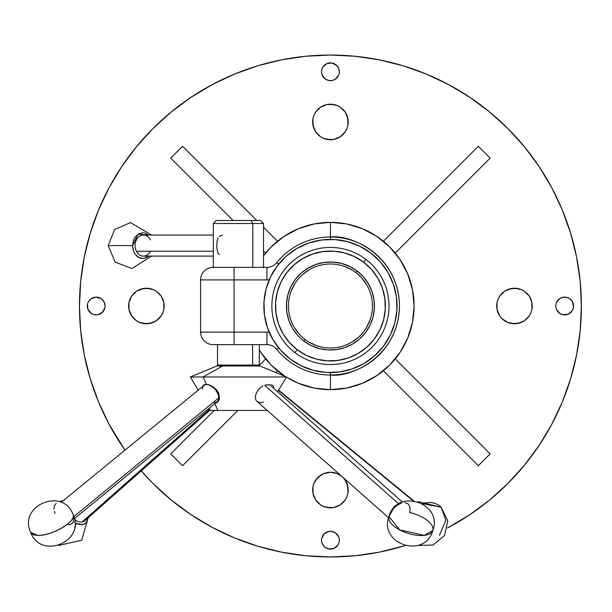<?xml version="1.0" encoding="UTF-8"?>
<svg xmlns="http://www.w3.org/2000/svg" width="612" height="612" viewBox="0 0 612 612"><rect width="100%" height="100%" fill="white"/><g stroke="black" fill="none" stroke-linecap="round" stroke-linejoin="round"><path stroke-width="0.92" d="M355.847 272.57A41.998 41.998 0 0 1 363.865 331.413A41.998 41.998 0 0 1 305.021 339.43A41.998 41.998 0 0 0 363.865 331.413A41.998 41.998 0 0 0 355.847 272.57L357.064 270.971A44.003 44.003 0 0 1 365.463 332.63A44.003 44.003 0 0 1 303.804 341.029L305.021 339.43L303.804 341.029L300.5 338.252L297.478 335.162L292.421 328.17L288.826 320.328L286.829 311.936L286.515 303.315L287.877 294.8L290.884 286.714L295.405 279.37L301.272 273.044L308.264 267.995L316.106 264.399L324.498 262.403L333.112 262.081L341.634 263.443L349.72 266.45L357.064 270.971L363.383 276.838L368.439 283.83L372.035 291.672L374.031 300.064L374.353 308.685L372.983 317.2L369.985 325.286L365.463 332.63L359.596 338.956L352.604 344.005L344.763 347.601L336.37 349.597L327.749 349.919L319.235 348.557L311.148 345.55L303.804 341.029A44.003 44.003 0 0 1 295.405 279.37A44.003 44.003 0 0 1 357.064 270.971L355.847 272.57A41.998 41.998 0 0 0 297.004 280.587A41.998 41.998 0 0 0 305.021 339.43A41.998 41.998 0 0 1 297.004 280.587A41.998 41.998 0 0 1 355.847 272.57L355.878 272.592M343.003 477.475L345.214 480.168L347.868 486.571L347.868 493.509L348.213 490.044L346.859 483.243L345.214 480.168L342.544 477.031A17.779 17.779 0 0 1 330.434 507.822A17.779 17.779 0 0 1 312.656 490.044L313 493.509L313 486.571L312.656 490.044A17.779 17.779 0 0 1 341.863 476.427M496.699 306A17.779 17.779 0 0 1 514.478 288.221A17.779 17.779 0 0 1 532.249 306L531.912 302.535L531.912 309.465L532.249 306A17.779 17.779 0 0 1 514.478 323.779A17.779 17.779 0 0 1 496.699 306L497.043 309.465L497.043 302.535L496.699 306M555.948 307.737L555.78 306A8.889 8.889 0 0 1 564.669 297.111A8.889 8.889 0 0 1 573.559 306L572.059 301.066L569.604 298.61L566.406 297.287L569.604 298.61L572.059 301.066L573.383 304.263L573.383 307.737L573.559 306A8.889 8.889 0 0 1 564.669 314.889A8.889 8.889 0 0 1 555.78 306L555.948 304.263M321.713 73.501L321.545 71.765A8.889 8.889 0 0 1 330.434 62.875A8.889 8.889 0 0 1 339.323 71.765L339.147 73.501M128.612 306A17.779 17.779 0 0 1 146.39 288.221A17.779 17.779 0 0 1 164.169 306L163.825 302.535L163.825 309.465L164.169 306A17.779 17.779 0 0 1 146.39 323.779A17.779 17.779 0 0 1 128.612 306L128.956 309.465L128.956 302.535L128.612 306M312.656 121.956A17.779 17.779 0 0 1 330.434 104.178A17.779 17.779 0 0 1 348.213 121.956L346.859 115.155L345.214 112.08L347.868 118.491L347.868 125.429L348.213 121.956A17.779 17.779 0 0 1 330.434 139.735A17.779 17.779 0 0 1 312.656 121.956L314.01 128.757L315.654 131.832L313 125.429L313 118.491L312.656 121.956M87.309 306A8.889 8.889 0 0 1 96.199 297.111A8.889 8.889 0 0 1 105.088 306L104.912 307.737L105.088 306A8.889 8.889 0 0 1 96.199 314.889A8.889 8.889 0 0 1 87.309 306L87.983 309.404L87.478 304.263L87.309 306M339.147 538.499L339.323 540.235A8.889 8.889 0 0 1 330.434 549.125A8.889 8.889 0 0 1 321.545 540.235L321.713 541.972L321.545 540.235A8.889 8.889 0 0 1 330.434 531.346A8.889 8.889 0 0 1 339.323 540.235L339.147 541.972M148.609 256.114A12.844 10.182 -90 0 1 138.075 256.964A12.844 10.182 -90 0 1 132.605 245.58L108.156 245.58L132.605 245.58L133.378 250.492L134.326 252.71L135.589 254.661L138.893 257.445L142.795 258.425L144.776 258.172L148.609 256.114M150.46 251.234A10.542 8.361 -90 0 1 136.346 251.234A10.542 8.361 90 0 0 143.407 256.114L213.313 256.114M219.287 254.707L217.796 252.588L216.747 247.699L217.015 241.419L218.163 237.724M213.313 251.234L136.346 251.234L213.313 251.234M417.904 501.588L441.191 507.241A23.004 18.666 135 0 0 422.494 503.638L441.191 507.241L445.827 520.498L439.385 535.347M270.267 384.757L272.111 385.032L273.373 385.95L273.771 388.306M278.414 390.464L412.855 500.578L278.414 390.464M405.121 502.712L408.143 503.928L409.895 506.637L410.109 510.416L409.612 512.527A23.004 10.266 -162.3 0 1 432.806 530.497A23.004 10.266 -162.3 0 1 424.292 535.347A23.004 10.266 -162.3 0 1 399.682 529.893A23.004 10.266 -162.3 0 1 388.972 516.505A23.004 10.266 -162.3 0 1 389.936 514.814L393.531 508.534L397.211 505.198L401.281 503.156M264.629 385.292L398.81 503.928L264.629 385.292L266.748 384.818L264.629 385.292M268.645 384.818L266.748 384.818L270.183 385.277L268.645 384.818M271.292 386.187L402.466 502.092M85.971 518.509A10.458 6.579 -131.5 0 1 81.931 522.09A10.458 6.579 48.5 0 0 84.563 520.988L210.13 409.964M87.493 518.402A12.844 8.078 -131.5 0 1 76.446 523.321A23.004 9.509 117 0 1 74.557 527.506L76.446 523.321L82.337 524.645L85.382 523.444L87.156 520.758L87.493 518.402M209.648 409.16L81.931 522.09L209.648 409.16M74.381 518.609L217.191 401.64A10.458 6.089 -129.3 0 0 218.698 397.953A10.458 6.089 50.7 0 1 213.282 402.39M202.434 389.148A10.458 6.089 50.7 0 1 209.327 385.139A10.458 6.089 50.7 0 1 218.568 396.423A10.458 6.089 50.7 0 1 218.698 397.953L73.845 516.589L218.698 397.953A10.458 6.089 -129.3 0 0 213.068 387.427A10.458 6.089 -129.3 0 0 203.941 385.461L61.131 502.429M72.751 513.942C78.703 520.085 51.706 536.456 37.439 535.347A23.004 8.461 -22.8 0 0 62.049 527.896A23.004 8.461 -22.8 0 0 73.103 514.57C62.959 486.685 17.855 505.611 30.707 532.432A23.004 8.461 -22.8 0 0 37.439 535.347L30.707 532.432C40.851 560.317 85.955 541.391 73.103 514.57M252.817 223.518L252.817 267.352L252.817 223.518L263.512 223.518L252.817 223.518L251.088 220.504L252.817 223.518L213.313 223.518L252.817 223.518M260.498 220.504L251.088 220.504L260.49 220.504L263.512 223.518L263.512 267.689M276.563 262.854L276.708 262.678A69.018 69.018 0 0 1 330.434 236.982L330.434 222.347A83.653 83.653 0 0 0 263.512 255.808A83.653 83.653 0 0 1 330.434 222.347L346.752 223.954L362.449 228.712L376.908 236.446L389.584 246.85L399.988 259.526L407.722 273.985L412.48 289.683L414.087 306L412.48 322.317L407.722 338.015L399.988 352.474L389.584 365.15L376.908 375.554L362.449 383.288L346.752 388.046L330.434 389.653L330.434 375.018A69.018 69.018 0 0 1 276.708 349.322A69.018 69.018 0 0 0 330.434 375.018C350.622 377.788 398.511 357.079 399.452 306C398.511 254.921 350.622 234.212 330.434 236.982A69.018 69.018 0 0 0 276.708 262.678L278.598 264.2L276.708 262.678A12.546 12.546 0 0 1 266.939 267.352L266.939 279.898A25.1 25.1 0 0 0 269.219 279.799M259.327 350.072A83.653 83.653 0 0 0 285.483 376.556A83.653 83.653 0 0 1 259.327 350.072L260.857 352.451M286.416 377.137A83.653 83.653 0 0 0 330.434 389.653A83.653 83.653 0 0 1 286.416 377.137L298.396 383.28M330.434 239.407L330.434 236.982L330.434 239.407M330.434 372.593L330.434 375.018L330.434 372.593M121.765 445.429L109.097 424.307L124.978 450.134A250.966 250.966 0 0 1 330.434 55.034A250.966 250.966 0 0 1 447.479 528.003L469.863 514.669L489.646 499.996L507.891 483.457L524.43 465.212L539.103 445.429L551.764 424.307L562.298 402.038L570.591 378.851L576.581 354.96L580.191 330.602L581.4 306L580.191 281.398L576.581 257.04L570.591 233.149L562.298 209.962L551.764 187.693L539.103 166.571L551.764 187.693M257.583 546.164L281.474 552.146L305.832 555.757L330.434 556.966L355.029 555.757L379.394 552.146L404.815 545.69A250.966 250.966 0 0 1 141.227 470.88L152.969 483.457L171.222 499.996L191.005 514.669L212.127 527.33L234.388 537.864L257.583 546.164L234.388 537.864M217.887 401.724L216.319 402.352A10.978 6.395 -129.3 0 0 217.826 401.763M202.572 386.692L204.018 384.795L207.919 384.504L213.16 386.83L216.357 389.615L218.645 393.042L219.486 398.389L218.285 401.243L215.493 403.033M217.482 402.076L215.355 403.056M203.895 384.864A10.978 6.395 -129.3 0 0 203.069 386.172L203.903 384.864M202.465 387.22L204.018 384.795L206.359 384.313L203.123 376.977L190.309 376.977L203.123 376.977L222.615 365.984L216.877 365.984L222.615 365.984A1.002 0.734 90 0 0 223.066 365.058L253.75 365.058M203.261 385.384L204.018 384.795M209.105 408.265L210.413 410.445L217.872 410.445L214.843 403.56L217.872 410.445L266.411 410.445L266.694 409.964M215.837 402.658L217.023 402.642L215.837 402.658M254.21 365.984L222.615 365.984L203.123 376.977L286.515 376.977L203.123 376.977L206.359 384.313L209.625 385.002L213.16 386.83L216.357 389.615L218.645 393.042L219.486 398.389L219.042 399.934L217.26 402.245M252.626 365.058L252.626 344.648L252.626 365.058L259.327 365.058L259.947 365.984L222.615 365.984A1.002 0.734 -90 0 0 223.066 365.058L252.626 365.058M217.497 344.648L217.497 365.058L223.066 365.058L217.497 365.058L216.877 365.984L190.309 376.977L198.219 390.142M294.992 352.619A58.561 58.561 0 0 1 283.815 270.558A58.561 58.561 0 0 1 365.877 259.381A58.561 58.561 0 0 0 283.815 270.558A58.561 58.561 0 0 0 294.992 352.619A58.561 58.561 0 0 1 283.815 270.558A58.561 58.561 0 0 1 365.877 259.381A58.561 58.561 0 0 0 283.815 270.558A58.561 58.561 0 0 0 294.992 352.619A58.561 58.561 0 0 1 283.815 270.558A58.561 58.561 0 0 1 365.877 259.381A58.561 58.561 0 0 0 283.815 270.558A58.561 58.561 0 0 0 294.992 352.619L297.187 349.735A54.935 54.935 0 0 1 286.699 272.753A54.935 54.935 0 0 1 363.681 262.265L365.877 259.381L363.681 262.265L354.509 256.619L344.411 252.871L333.777 251.165L323.021 251.563L312.541 254.057L302.749 258.547L294.028 264.858L286.699 272.753L281.053 281.925L277.305 292.016L275.599 302.649L275.997 313.413L278.491 323.893L282.981 333.678L289.292 342.406L297.187 349.735L306.36 355.381L316.45 359.129L327.083 360.835L337.847 360.437L348.327 357.943L358.112 353.453L366.84 347.142L374.169 339.247L379.815 330.075L383.563 319.984L385.269 309.351L384.864 298.587L382.378 288.107L377.887 278.322L371.576 269.594L363.681 262.265A54.935 54.935 0 0 1 374.169 339.247A54.935 54.935 0 0 1 297.187 349.735L294.992 352.619A58.561 58.561 0 0 0 377.053 341.442A58.561 58.561 0 0 0 365.877 259.381A58.561 58.561 0 0 1 377.053 341.442A58.561 58.561 0 0 1 294.992 352.619A58.561 58.561 0 0 0 377.053 341.442A58.561 58.561 0 0 0 365.877 259.381A58.561 58.561 0 0 1 377.053 341.442A58.561 58.561 0 0 1 294.992 352.619A58.561 58.561 0 0 0 377.053 341.442A58.561 58.561 0 0 0 365.877 259.381A58.561 58.561 0 0 1 377.053 341.442A58.561 58.561 0 0 1 294.992 352.619M370.734 252.993L370.734 252.993A66.593 66.593 0 0 1 383.441 346.3A66.593 66.593 0 0 1 290.134 359.007L280.564 350.133L272.914 339.553L267.475 327.688L264.453 314.989L263.963 301.945L266.036 289.055L270.58 276.815L277.42 265.7L286.301 256.13L296.881 248.48L308.746 243.041L321.445 240.019L334.489 239.537L347.379 241.602L359.619 246.146L370.734 252.993L380.304 261.867L387.954 272.447L393.394 284.312L396.415 297.011L396.897 310.055L394.832 322.945L390.288 335.185L383.441 346.3L374.559 355.87L363.987 363.52L352.122 368.959L339.423 371.981L326.372 372.463L313.489 370.398L301.249 365.854L290.134 359.007A66.593 66.593 0 0 1 277.42 265.7A66.593 66.593 0 0 1 370.734 252.993L370.734 252.986A66.593 66.593 0 0 0 370.023 252.458M369.327 251.953A66.593 66.593 0 0 0 368.692 251.494A66.593 66.593 0 0 0 277.42 265.7A66.593 66.593 0 0 0 288.757 357.936M276.479 345.03L272.914 339.553M263.963 301.945L264.682 295.451M291.404 252.045L296.881 248.48M334.489 239.537L340.983 240.248M384.39 266.97L387.954 272.447M396.897 310.055L396.178 316.549M369.464 359.955L363.987 363.52M326.372 372.463L319.877 371.752M324.398 360.606L327.083 360.835M345.757 358.754L348.327 357.943M385.04 312.036L385.269 309.351M383.188 290.677L382.378 288.107M336.47 251.394L333.777 251.165M315.111 253.246L312.541 254.057M275.828 299.964L275.599 302.649M277.68 321.323L278.491 323.893M290.134 359.007A66.593 66.593 0 0 0 290.845 359.542M291.534 360.047A66.593 66.593 0 0 0 383.441 346.3A66.593 66.593 0 0 0 372.111 254.064M261.852 386.623L262.946 385.95A10.458 6.579 131.5 0 0 256.986 401.38A10.458 6.579 131.5 0 0 257.101 401.48A10.458 6.579 -48.5 0 1 255.854 394.633A10.458 6.579 -48.5 0 1 262.946 385.95L261.852 386.623M259.802 388.253L260.796 387.396L259.802 388.253M258.065 390.188L258.891 389.186L258.065 390.188M256.734 392.323L257.346 391.236L256.734 392.323M263.397 401.985L260.016 402.665L257.101 401.48M218.484 396.018A9.455 5.508 -129.3 0 0 218.43 395.627L217.337 392.422L215.317 389.377L212.678 386.883L209.809 385.33M210.436 410.445L266.388 410.445M90.27 233.149L98.57 209.962L90.27 233.149L84.288 257.04L80.677 281.398L79.468 306L80.677 330.602L84.288 354.96L90.27 378.851L98.57 402.038L109.097 424.307M313 493.509L315.654 499.92L313 493.509M320.558 504.823L323.633 506.468L320.558 504.823L315.654 499.92M326.969 507.478L333.9 507.478L330.434 507.822L323.633 506.468M340.31 504.823L345.214 499.92L346.859 496.845L345.214 499.92L340.31 504.823L333.9 507.478M340.31 475.264L337.235 473.619L341.856 476.427M333.9 472.609L330.434 472.265L323.633 473.619L330.434 472.265L337.235 473.619M320.558 475.264L315.654 480.168L314.01 483.243L317.865 477.475L323.633 473.619M499.698 315.876L501.909 318.569L507.669 322.425L501.909 318.569L499.698 315.876L497.043 309.465M511.005 323.434L517.943 323.434L524.354 320.78L521.279 322.425L514.478 323.779L507.669 322.425M529.258 315.876L530.902 312.801L529.258 315.876L524.354 320.78M529.258 296.124L524.354 291.22L521.279 289.575L524.354 291.22L529.258 296.124L531.912 302.535M517.943 288.566L511.005 288.566L504.602 291.22L507.669 289.575L514.478 288.221L521.279 289.575M499.698 296.124L498.053 299.199L499.698 296.124L504.602 291.22M556.461 309.404L559.728 313.39L562.933 314.713L559.728 313.39L556.461 309.404M572.878 309.404L573.383 307.737L572.059 310.934L568.074 314.208L562.933 314.713M562.933 297.287L559.728 298.61L556.461 302.596L559.728 298.61L562.933 297.287L566.406 297.287M322.226 75.169L325.492 79.155L328.698 80.478L325.492 79.155L322.226 75.169M332.171 80.478L335.368 79.155L338.643 75.169L335.368 79.155L332.171 80.478L328.698 80.478M337.824 66.823L336.715 65.476L338.643 68.36L339.323 71.765A8.889 8.889 0 0 1 330.434 80.654A8.889 8.889 0 0 1 321.545 71.765L321.713 70.028M333.831 63.556L330.434 62.875L327.03 63.556L332.171 63.044L336.715 65.476M325.492 64.375L323.044 66.823L327.03 63.556M131.611 315.876L136.514 320.78L139.59 322.425L136.514 320.78L131.611 315.876L128.956 309.465M142.925 323.434L149.856 323.434L156.267 320.78L153.191 322.425L146.39 323.779L139.59 322.425M161.17 315.876L162.815 312.801L161.17 315.876L156.267 320.78M161.17 296.124L156.267 291.22L153.191 289.575L156.267 291.22L161.17 296.124L163.825 302.535M149.856 288.566L142.925 288.566L136.514 291.22L139.59 289.575L146.39 288.221L153.191 289.575M131.611 296.124L128.956 302.535L131.611 296.124L136.514 291.22M320.558 136.736L323.633 138.381L320.558 136.736L315.654 131.832M326.969 139.391L333.9 139.391L330.434 139.735L323.633 138.381M340.31 136.736L345.214 131.832L346.859 128.757L345.214 131.832L340.31 136.736L333.9 139.391M340.31 107.177L337.235 105.532L340.31 107.177L345.214 112.08M333.9 104.522L326.969 104.522L330.434 104.178L337.235 105.532M320.558 107.177L315.654 112.08L314.01 115.155L315.654 112.08L320.558 107.177L326.969 104.522M88.809 310.934L91.257 313.39L87.983 309.404M92.794 314.208L91.257 313.39M97.928 314.713L102.479 312.281L104.912 307.737L103.589 310.934L101.133 313.39L97.928 314.713L94.462 314.713M104.912 304.263L103.589 301.066L101.133 298.61L96.199 297.111L99.595 297.792L102.479 299.719L104.407 302.596L105.088 306M89.91 299.719L88.809 301.066L91.257 298.61L96.199 297.111M87.983 302.596L88.809 301.066M327.03 548.444L330.434 549.125L333.831 548.444L328.698 548.956L325.492 547.625L323.044 545.177L321.713 541.972M335.368 547.625L337.824 545.177L333.831 548.444M338.643 536.831L335.368 532.845L332.171 531.522L335.368 532.845L338.643 536.831M328.698 531.522L324.146 533.955L321.713 538.499L323.044 535.301L325.492 532.845L328.698 531.522L332.171 531.522M539.103 166.571L524.43 146.788L507.891 128.543L489.646 112.004L469.863 97.331L448.741 84.67L426.472 74.136L403.285 65.836L379.394 59.854L355.029 56.243L330.434 55.034L305.832 56.243L281.474 59.854L257.583 65.836L234.388 74.136L212.127 84.67L191.005 97.331L171.222 112.004L152.969 128.543L136.43 146.788L121.765 166.571L109.097 187.693L98.57 209.962M347.868 493.509L346.859 496.845M313 486.571L314.01 483.243M531.912 309.465L530.902 312.801M497.043 302.535L498.053 299.199M322.226 68.36L323.044 66.823M163.825 309.465L162.815 312.801M347.868 125.429L346.859 128.757M313 118.491L314.01 115.155M338.643 543.64L337.824 545.177M321.545 540.235L321.713 538.499M263.512 255.808L271.277 246.85L283.953 236.446L298.419 228.712L314.109 223.954L330.434 222.347A83.653 83.653 0 0 1 414.087 306A83.653 83.653 0 0 1 330.434 389.653L314.109 388.046L298.419 383.288M285.483 376.556L283.983 375.569M283.953 375.554L271.277 365.15L260.873 352.474M269.219 332.201A25.1 25.1 0 0 0 266.939 332.102L200.598 332.102L200.598 279.898L234.059 279.898L200.598 279.898A12.546 12.546 0 0 1 213.144 267.352A12.546 12.546 0 0 0 200.598 279.898A12.546 12.546 0 0 1 213.144 267.352L234.059 267.352L234.059 279.898L234.059 267.352L213.55 267.352M212.226 267.383L210.421 267.651M276.708 262.678A12.546 12.546 0 0 1 266.939 267.352L234.059 267.352L266.939 267.352L266.939 279.898L269.731 279.745M213.144 344.648A12.546 12.546 0 0 1 200.598 332.102A12.546 12.546 0 0 0 213.144 344.648L234.059 344.648L234.059 279.898L266.939 279.898L234.059 279.898L234.059 344.648L266.939 344.648A12.546 12.546 0 0 1 276.708 349.322L278.598 347.8L276.662 349.268M269.731 332.255L266.939 332.102L266.939 344.648L266.939 332.102L200.598 332.102L200.598 279.898M213.55 344.648L266.939 344.648A12.546 12.546 0 0 1 276.708 349.322M211.4 267.475L210.719 267.589M330.434 389.653A83.653 83.653 0 0 0 414.087 306A83.653 83.653 0 0 0 330.434 222.347L330.434 236.982A69.018 69.018 0 0 1 399.452 306A69.018 69.018 0 0 1 330.434 375.018L330.434 389.653M216.334 220.504L251.088 220.504L216.327 220.504L213.313 223.518L213.313 267.689M73.486 516.084L73.838 520.009L72.675 522.977L70.181 524.522L68.544 524.675M55.065 513.399L54.33 511.257M53.963 509.207L54.376 505.696L56.235 503.401M218.568 396.423L218.43 395.627A9.455 5.508 -129.3 0 0 210.077 385.43A9.455 5.508 -129.3 0 0 209.709 385.3M74.519 519.267A10.458 6.579 48.5 0 0 81.931 522.09A10.458 6.579 -131.5 0 1 77.724 521.286A10.458 6.579 -131.5 0 1 74.519 519.267M74.427 522.097L74.886 522.411M77.166 521.034L74.549 519.45A9.455 5.944 48.5 0 0 77.135 521.019A9.455 5.944 48.5 0 0 77.418 521.149M424.292 535.347L432.806 530.497C443.187 502.628 396.591 487.825 388.972 516.505L399.682 529.893L424.292 535.347M213.313 235.039L143.407 235.039A10.542 8.361 90 0 0 136.078 240.501A10.542 8.361 90 0 0 136.346 251.234A10.542 8.361 -90 0 1 138.916 236.683A10.542 8.361 -90 0 1 150.46 239.919M219.28 236.446L222.248 235.092M148.609 235.039L144.776 232.981L142.795 232.728L138.893 233.708L135.589 236.492L134.326 238.443L133.378 240.661L132.605 245.58L138.075 234.189L148.609 235.039M352.451 270.236L345.053 266.633L341.121 265.386M309.274 269.724L302.603 274.551M294.67 283.983L291.067 291.381L289.82 295.313M294.158 327.16L298.985 333.831M308.417 341.764L315.815 345.367L319.747 346.614M351.594 342.276L358.265 337.449M366.198 328.017L369.801 320.619L371.048 316.687M366.71 284.84L361.883 278.169M265.363 252.764L263.512 250.905L265.363 252.764M233.103 220.504L170.717 158.118L182.552 146.283L256.765 220.504L182.552 146.283L170.717 158.118L233.103 220.504M263.512 227.243L277.198 240.929L263.512 227.243M395.505 359.236L490.151 453.882L478.316 465.717L383.67 371.071L478.316 465.717L490.151 453.882L395.505 359.236M383.67 240.929L478.316 146.283L490.151 158.118L395.505 252.764L490.151 158.118L478.316 146.283L383.67 240.929M277.198 371.071L275.744 372.524L277.198 371.071M237.823 410.445L182.552 465.717L170.717 453.882L214.162 410.445L170.717 453.882L182.552 465.717L237.823 410.445M259.343 365.257L265.363 359.236L259.343 365.257M151.608 256.114L131.84 268.569L115.133 262.081L108.156 245.58L114.651 229.554L130.486 222.584L151.608 235.039M441.191 507.241L447.762 520.789L444.549 535.492L432.959 545.055L417.904 545.414M278.605 390.142L413.513 500.647M388.972 516.505C378.591 544.374 425.195 559.177 432.806 530.497M88.212 517.76L81.725 540.228L58.92 545.414M259.327 344.648L259.327 365.058M277.649 391.734L286.515 376.977L259.947 365.984M209.327 385.139L210.077 385.43M58.92 501.588L63.304 500.647M77.724 521.286L77.135 521.019M388.612 517.76L256.986 401.38M255.854 394.633L256 394.151"/></g></svg>
